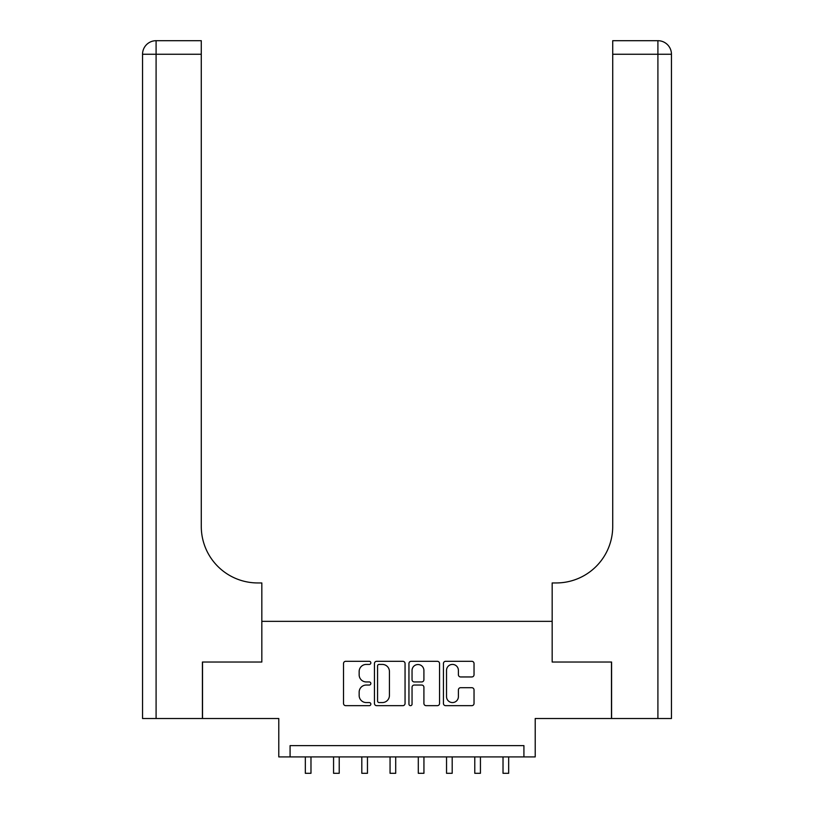 <?xml version="1.0" encoding="UTF-8"?>
<svg xmlns="http://www.w3.org/2000/svg" width="814" height="814" viewBox="0 0 814 814"><rect width="100%" height="100%" fill="white"/><g stroke="black" fill="none" stroke-linecap="round" stroke-linejoin="round"><path stroke-width="1.22" d="M370.848 662.861A1.557 1.557 0 0 0 369.302 661.314L345.736 661.314A2.218 2.218 0 0 0 343.518 663.532L343.518 703.449A2.218 2.218 0 0 0 345.736 705.667L369.302 705.667A1.557 1.557 0 0 0 370.848 704.11A1.557 1.557 0 0 0 369.302 702.563L366.249 702.563A7.092 7.092 0 0 1 359.157 695.461L359.157 692.144A7.092 7.092 0 0 1 366.249 685.042L369.302 685.042A1.557 1.557 0 0 0 370.848 683.485A1.557 1.557 0 0 0 369.302 681.939L366.249 681.939A7.092 7.092 0 0 1 359.157 674.837L359.157 671.519A7.092 7.092 0 0 1 366.249 664.417L369.302 664.417A1.557 1.557 0 0 0 370.848 662.861M471.815 676.953A2.218 2.218 0 0 0 474.033 674.735L474.033 663.532A2.218 2.218 0 0 0 471.815 661.314L445.645 661.314A2.218 2.218 0 0 0 443.427 663.532L443.427 703.449A2.218 2.218 0 0 0 445.645 705.667L471.815 705.667A2.218 2.218 0 0 0 474.033 703.449L474.033 689.926A2.218 2.218 0 0 0 471.815 687.708L460.612 687.708A2.218 2.218 0 0 0 458.394 689.926L458.394 696.631A5.932 5.932 0 0 1 452.462 702.563A5.932 5.932 0 0 1 446.53 696.631L446.53 670.349A5.932 5.932 0 0 1 452.462 664.417A5.932 5.932 0 0 1 458.394 670.349L458.394 674.735A2.218 2.218 0 0 0 460.612 676.953L471.815 676.953M523.921 756.918L535.215 756.918L535.215 718.508L611.477 718.508L611.477 662.026L552.167 662.026L552.167 621.357L261.833 621.357L261.833 662.026L261.833 582.946L257.773 582.946A56.481 56.481 0 0 1 201.282 526.465L201.282 54.253L156.095 54.253L156.095 718.508L202.411 718.508L202.411 662.026L261.833 662.026L202.523 662.026L202.523 718.508L278.785 718.508L278.785 756.918L523.921 756.918L523.921 745.624L290.079 745.624L290.079 756.918M405.057 663.532A2.218 2.218 0 0 0 402.838 661.314L376.668 661.314A2.218 2.218 0 0 0 374.45 663.532L374.45 703.449A2.218 2.218 0 0 0 376.668 705.667L402.838 705.667A2.218 2.218 0 0 0 405.057 703.449L405.057 663.532M411.162 661.314L437.332 661.314A2.218 2.218 0 0 1 439.55 663.532L439.55 703.449A2.218 2.218 0 0 1 437.332 705.667L426.129 705.667A2.218 2.218 0 0 1 423.911 703.449L423.911 687.26A2.218 2.218 0 0 0 421.693 685.042L414.265 685.042A2.218 2.218 0 0 0 412.047 687.26L412.047 704.11A1.557 1.557 0 0 1 410.49 705.667A1.557 1.557 0 0 1 408.943 704.11L408.943 663.532A2.218 2.218 0 0 1 411.162 661.314M379.11 664.417A1.557 1.557 0 0 0 377.564 665.974L377.564 701.007A1.557 1.557 0 0 0 379.11 702.563L382.326 702.563A7.092 7.092 0 0 0 389.428 695.461L389.428 671.519A7.092 7.092 0 0 0 382.326 664.417L379.11 664.417M423.911 670.461A5.932 5.932 0 0 0 417.979 664.529A5.932 5.932 0 0 0 412.047 670.461L412.047 679.721A2.218 2.218 0 0 0 414.265 681.939L421.693 681.939A2.218 2.218 0 0 0 423.911 679.721L423.911 670.461M305.331 756.918L305.331 773.3L310.979 773.3L310.979 756.918M333.567 756.918L333.567 773.3L339.214 773.3L339.214 756.918M361.813 756.918L361.813 773.3L367.46 773.3L367.46 756.918M390.059 756.918L390.059 773.3L395.706 773.3L395.706 756.918M418.294 756.918L418.294 773.3L423.941 773.3L423.941 756.918M156.095 718.508L142.542 718.508L142.542 54.253A13.553 13.553 0 0 1 156.095 40.7L201.282 40.7L201.282 54.253M257.773 582.946A56.481 56.481 0 0 1 201.282 526.465M142.542 54.253A13.553 13.553 0 0 1 156.095 40.7L156.095 54.253L142.542 54.253M671.458 718.508L611.589 718.508L611.589 662.026L552.167 662.026L552.167 582.946L556.227 582.946A56.481 56.481 0 0 0 612.718 526.465L612.718 40.7L657.905 40.7A13.553 13.553 0 0 1 671.458 54.253L671.458 718.508L671.458 54.253A13.553 13.553 0 0 0 657.905 40.7A13.553 13.553 0 0 1 671.458 54.253A13.553 13.553 0 0 0 657.905 40.7L657.905 54.253L612.718 54.253M556.227 582.946A56.481 56.481 0 0 0 612.718 526.465M446.54 756.918L446.54 773.3L452.187 773.3L452.187 756.918M474.786 756.918L474.786 773.3L480.433 773.3L480.433 756.918M503.021 756.918L503.021 773.3L508.669 773.3L508.669 756.918M305.331 773.3L310.979 773.3M333.567 773.3L339.214 773.3M361.813 773.3L367.46 773.3M390.059 773.3L395.706 773.3M418.294 773.3L423.941 773.3M657.905 718.508L657.905 54.253L671.458 54.253M446.54 773.3L452.187 773.3M474.786 773.3L480.433 773.3M503.021 773.3L508.669 773.3"/></g></svg>
